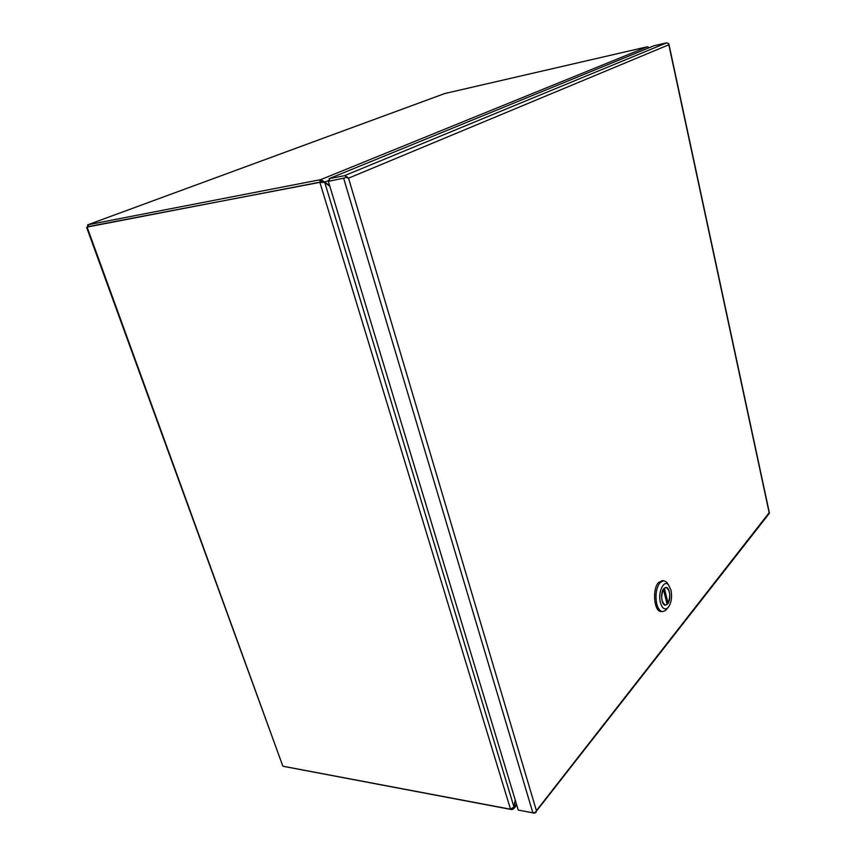 <?xml version="1.0" encoding="UTF-8"?>
<svg xmlns="http://www.w3.org/2000/svg" width="856" height="856" viewBox="0 0 856 856"><rect width="100%" height="100%" fill="white"/><g stroke="black" fill="none" stroke-linecap="round" stroke-linejoin="round"><path stroke-width="1.28" d="M345.15 177.834L328.372 181.354L518.255 810.054L532.871 812.815L535.471 812.365L536.402 810.664L535.899 812.526L534.272 813.157L519.645 810.311M328.372 181.354L329.742 180.787L329.1 178.669L344.422 175.705L346.915 176.764L345.054 177.855M668.697 43.881L668.825 44.79L668.536 43.485L666.621 42.843L653.984 45.764L329.1 178.669M768.988 513.803L769.223 512.84M769.277 513.429L535.578 812.237M346.915 176.764L348.542 178.176L536.402 810.664L769.159 512.712L668.825 44.78L348.542 178.176L346.68 177.631M663.411 589.27L667.134 604.379L665.39 605.085C661.281 602.153 660.629 596.878 663.411 589.27L663.357 589.27M664.277 588.147L666.032 587.483C670.141 590.362 670.826 595.615 668.065 603.245L666.835 603.159M664.352 588.147L668.065 603.245M663.732 580.678L662.255 580.603L658.457 582.615C652.005 589.356 654.07 611.826 661.1 611.505L662.587 611.612C659.987 611.27 658.039 608.723 656.755 603.962C655.129 595.284 656.188 588.19 659.944 582.69L663.732 580.678L666.524 582.059L668.226 584.477M667.316 608.381L665.476 610.553L662.587 611.612M660.447 602.688C657.654 592.652 663.668 579.33 668.408 584.744L670.965 589.955C672.345 597.905 671.211 603.962 667.562 608.102C664.491 610.093 662.127 608.284 660.447 602.688M663.849 588.586L666.043 587.409C670.055 587.227 671.275 599.928 667.637 603.929L665.39 605.149C661.378 605.342 660.179 592.491 663.849 588.586M87.098 227.075L86.649 227.514L282.865 766.195L87.098 227.075L321.278 181.911L87.098 227.075M87.547 226.904L87.74 224.807L444.435 93.657M284.406 766.548L511.053 809.466L512.006 809.573L511.824 808.995M510.508 809.209L513.964 806.951L324.745 182.414L319.909 182.467L510.508 809.209L282.865 766.195M444.788 93.529L647.457 46.748L320.679 179.653L87.879 224.775L88.51 226.54M516.468 804.126L514.156 807.005L513.814 808.674L512.006 809.573M319.663 179.867L320.305 181.975L321.31 181.761L320.679 179.653L324.852 182.039L329.539 180.113M649.297 47.679L647.457 46.748M318.935 182.542L88.521 226.54M515.344 800.392L513.953 806.962L515.205 799.943M322.423 182.242L321.278 181.911M324.745 182.414L329.902 186.426M323.482 182.307L324.852 182.039L329.721 185.816M321.31 181.761L323.172 182.296M343.695 178.412L532.871 812.815M666.621 42.843L344.422 175.705M668.921 44.223L769.362 512.755M668.408 584.744L666.524 582.059M667.562 608.102L665.476 610.553M87.772 224.796L444.574 93.593M516.746 805.025L513.814 808.674M323.022 182.307L322.145 182.135"/></g></svg>
